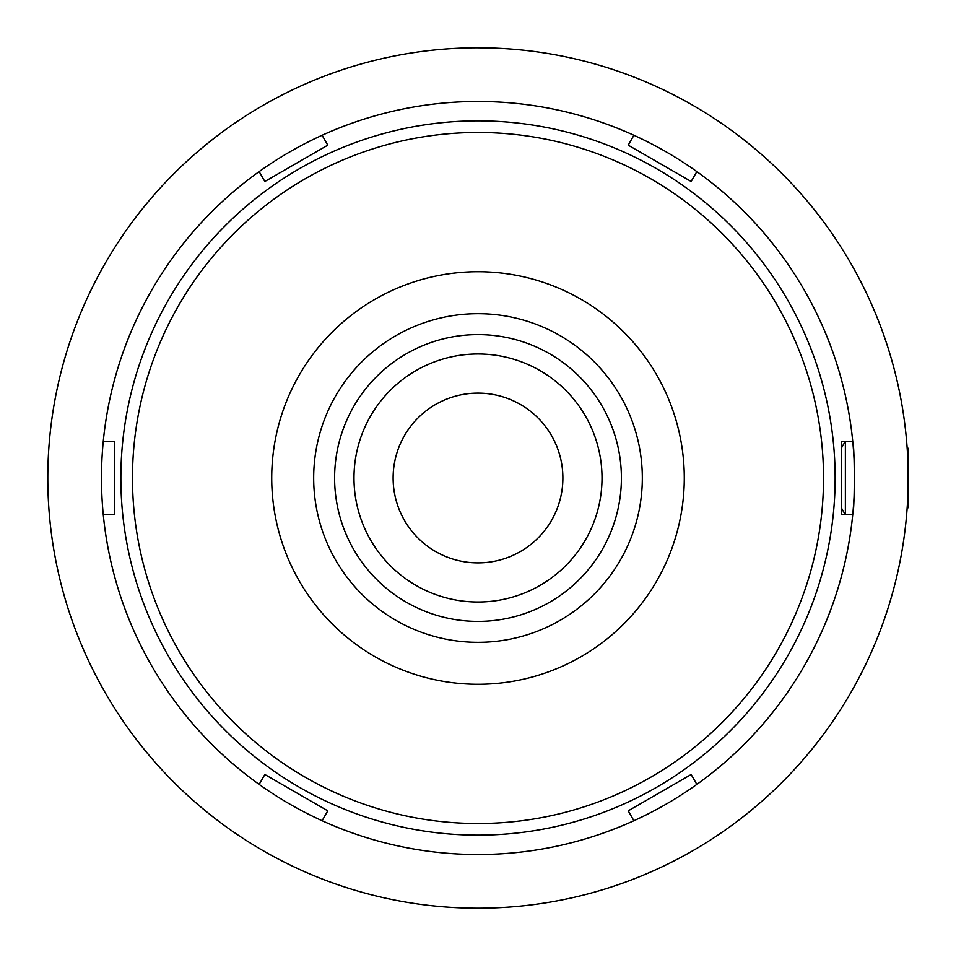<?xml version="1.0" encoding="UTF-8"?>
<svg xmlns="http://www.w3.org/2000/svg" width="956" height="956" viewBox="0 0 956 956"><rect width="100%" height="100%" fill="white"/><g stroke="black" fill="none" stroke-linecap="round" stroke-linejoin="round"><path stroke-width="1.43" d="M478 621.4A143.4 143.4 0 0 1 334.6 478A143.4 143.4 0 0 1 478 334.6A143.4 143.4 0 0 1 621.4 478A143.4 143.4 0 0 1 478 621.4M478 602.017A124.017 124.017 0 0 1 353.983 478A124.017 124.017 0 0 1 478 353.983A124.017 124.017 0 0 1 602.017 478A124.017 124.017 0 0 1 478 602.017M907.101 447.289L908.2 448.388L908.2 507.612L907.101 508.712M845.379 441.66L845.379 514.34M478 823.522A345.522 345.522 0 0 0 823.522 478A345.522 345.522 0 0 0 478 132.478A345.522 345.522 0 0 0 132.478 478A345.522 345.522 0 0 0 478 823.522M478 120.862A357.138 357.138 0 0 1 835.138 478A357.138 357.138 0 0 1 478 835.138A357.138 357.138 0 0 1 120.862 478A357.138 357.138 0 0 1 478 120.862M478 684.281A206.281 206.281 0 0 1 271.719 478A206.281 206.281 0 0 1 478 271.719A206.281 206.281 0 0 1 684.281 478A206.281 206.281 0 0 1 478 684.281M478 313.676A164.324 164.324 0 0 0 313.676 478A164.324 164.324 0 0 0 478 642.324A164.324 164.324 0 0 0 642.324 478A164.324 164.324 0 0 0 478 313.676M478 47.8A430.2 430.2 0 0 0 47.8 478A430.2 430.2 0 0 0 478 908.2A430.2 430.2 0 0 0 908.2 478A430.2 430.2 0 0 0 478 47.8L496.164 48.182M478 562.881A84.881 84.881 0 0 1 393.119 478A84.881 84.881 0 0 1 478 393.119A84.881 84.881 0 0 1 562.881 478A84.881 84.881 0 0 1 478 562.881M907.101 508.807C908.296 510.731 908.296 445.329 907.101 447.193M478 101.479A376.521 376.521 0 0 0 101.479 478A376.521 376.521 0 0 0 478 854.521A376.521 376.521 0 0 0 854.521 478A376.521 376.521 0 0 0 478 101.479M852.764 441.66C854.795 445.902 854.795 510.098 852.764 514.34L841.34 514.34L841.34 441.66L852.764 441.66M259.148 171.614L264.86 181.497L327.789 145.169L322.088 135.274M103.236 514.34L114.66 514.34L114.66 441.66L103.236 441.66M322.088 820.726L327.789 810.831L264.86 774.503L259.148 784.386M696.852 784.386L691.14 774.503L628.212 810.831L633.912 820.726M633.912 135.274L628.212 145.169L691.14 181.497L696.852 171.614M841.34 448.161L845.092 441.66M841.34 507.839L845.092 514.34"/></g></svg>
